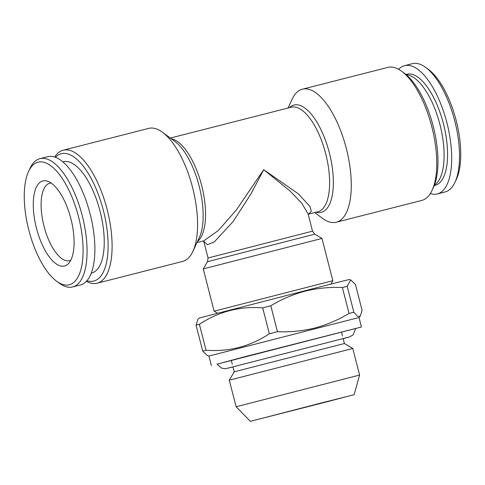 <?xml version="1.0" encoding="UTF-8"?>
<svg xmlns="http://www.w3.org/2000/svg" width="485" height="485" viewBox="0 0 485 485"><rect width="100%" height="100%" fill="white"/><g stroke="black" fill="none" stroke-linecap="round" stroke-linejoin="round"><path stroke-width="0.73" d="M434.457 185.04A57.369 23.335 -104.3 0 0 439.992 124.706A57.369 23.335 -104.3 0 0 406.339 74.823M288.011 108.04L292.122 99.219A68.646 27.918 75.7 0 1 302.391 89.191A68.646 27.918 75.7 0 1 346.338 148.543A68.646 27.918 75.7 0 1 336.323 222.221A68.646 27.918 75.7 0 1 322.501 218.335L314.674 212.563M97.139 283.228L182.609 261.427A68.646 27.918 -104.3 0 0 192.878 251.4A68.646 27.918 -104.3 0 0 192.63 187.756A68.646 27.918 -104.3 0 0 162.499 132.278A68.646 27.918 -104.3 0 0 148.677 128.398L63.208 150.198A68.646 27.918 75.7 0 1 107.161 209.556A68.646 27.918 75.7 0 1 97.139 283.228A68.646 27.918 75.7 0 1 86.385 281.324M196.989 242.579L203.748 240.857L218.256 230.575L236.195 210.211L263.707 169.683L251.078 193.721L233.109 221.56L214.2 242.021L207.404 244.689L203.767 241.275M217.468 313.164L214.109 311.176L332.837 280.694L321.985 238.426L203.257 268.908L207.519 261.706L208.047 257.99L312.528 231.163L308.108 213.952L301.834 203.306L290.145 191.041L263.707 169.683L298.384 193.854L310.06 206.64L311.279 211.369L308.478 214.121M54.684 157.019A68.646 27.918 75.7 0 1 63.208 150.198M55.46 157.292A65.705 26.723 75.7 0 1 103.396 210.526A65.705 26.723 75.7 0 1 86.942 280.712M302.391 89.191L387.861 67.391A68.646 27.918 75.7 0 1 401.683 71.271A68.646 27.918 75.7 0 1 431.814 126.743A68.646 27.918 75.7 0 1 432.062 190.387A68.646 27.918 75.7 0 1 421.792 200.42L336.323 222.221M401.683 71.271L404.417 73.29A65.705 26.723 75.7 0 1 433.263 126.385A65.705 26.723 75.7 0 1 433.499 187.307L432.062 190.387M91.283 273.085L91.744 272.964A57.369 23.335 -104.3 0 0 100.122 211.393A57.369 23.335 -104.3 0 0 63.389 161.79L62.923 161.911M28.579 171.423L30.015 168.337A66.19 26.924 75.7 0 1 39.916 158.668A66.19 26.924 75.7 0 1 82.298 215.904A66.19 26.924 75.7 0 1 72.635 286.95A66.19 26.924 75.7 0 1 59.316 283.204L56.575 281.185A63.25 25.723 75.7 0 1 28.809 230.072A63.25 25.723 75.7 0 1 28.579 171.423A63.25 25.723 75.7 0 1 78.54 216.874A63.25 25.723 75.7 0 1 56.575 281.185M39.916 158.668L47.73 156.679A66.19 26.924 75.7 0 1 90.113 213.915A66.19 26.924 75.7 0 1 80.449 284.956L72.635 286.95M70.774 260.221A39.958 16.254 75.7 0 1 69.628 260.645A39.958 16.254 75.7 0 1 69.561 260.657A39.958 16.254 75.7 0 1 43.977 226.107A39.958 16.254 75.7 0 1 49.749 183.233A39.958 16.254 75.7 0 1 49.809 183.215A39.958 16.254 75.7 0 1 51.083 183.021M36.423 228.047A43.88 17.848 75.7 0 1 47.639 181.244A43.88 17.848 75.7 0 1 70.925 218.899A43.88 17.848 75.7 0 1 68.597 263.434A43.88 17.848 75.7 0 1 36.423 228.047M434.263 185.531A57.339 23.322 -104.3 0 0 443.454 123.82A57.339 23.322 -104.3 0 0 405.939 74.484M430.316 193.594A66.19 26.924 -104.3 0 0 437.27 193.939L445.084 191.945A66.19 26.924 -104.3 0 0 454.985 182.275A66.19 26.924 -104.3 0 0 454.748 120.904A66.19 26.924 -104.3 0 0 425.684 67.415A66.19 26.924 -104.3 0 0 412.365 63.668L404.551 65.663A66.19 26.924 -104.3 0 0 398.615 69.294M437.27 193.939A66.19 26.924 -104.3 0 0 446.934 122.899A66.19 26.924 -104.3 0 0 404.551 65.663M454.985 182.275L456.421 179.189A63.25 25.723 -104.3 0 0 456.191 120.547A63.25 25.723 -104.3 0 0 428.425 69.434L425.684 67.415M320.561 403.156L347.363 396.427L326.92 401.822L257.135 419.598L320.561 403.156M217.068 364.186L245.471 356.548L361.434 327.011L217.05 364.162M343.119 338.494L344.411 343.525L234.231 371.819L229.29 380.173L236.122 406.769L359.597 375.063L354.117 394.699L250.381 421.332L354.117 394.699M344.411 343.525L352.771 348.472L229.29 380.173M211.363 365.538L208.92 356.045L358.997 317.511L360.203 316.329L362.101 310.4L355.444 284.471L350.752 279.942L347.187 286.296L353.844 312.225L357.506 316.25L360.203 316.329M277.462 331.691C290.006 332.243 302.41 331.031 314.662 328.048C326.708 324.859 338.166 319.985 349.042 313.431L342.386 287.508C329.691 286.968 317.293 288.181 305.186 291.152C293.001 294.401 281.542 299.269 270.806 305.762L277.462 331.691A88.258 0.315 -14.4 0 0 269.351 333.777L262.694 307.848C239.826 306.077 218.717 311.558 199.371 324.283L206.028 350.212C228.896 351.983 249.999 346.508 269.351 333.777M208.92 356.045L207.41 355.62L202.718 351.091A88.258 0.315 -14.4 0 1 206.028 350.212M202.718 351.091L196.061 325.162L197.959 319.233L199.165 318.051L336.972 282.512L349.236 279.518L350.752 279.942M196.061 325.162A88.258 0.315 -14.4 0 1 199.371 324.283M262.694 307.848A88.258 0.315 -14.4 0 1 270.806 305.762M342.386 287.508A88.258 0.315 -14.4 0 1 347.187 286.296M349.042 313.431A88.258 0.315 -14.4 0 1 353.844 312.225M332.837 280.694L330.849 284.052M289.339 107.7A55.369 22.522 75.7 0 1 329.376 152.927A55.369 22.522 75.7 0 1 315.996 212.224M162.499 132.278L174.855 141.396A55.369 22.522 75.7 0 1 199.165 186.143A55.369 22.522 75.7 0 1 199.365 237.48L192.878 251.4M312.528 231.163L314.777 234.164L207.519 261.706M171.296 138.771A53.932 21.934 75.7 0 1 201.669 185.506A53.932 21.934 75.7 0 1 197.498 241.488M170.326 138.055L291.206 107.221A53.932 21.934 75.7 0 1 325.738 153.86A53.932 21.934 75.7 0 1 317.869 211.745L308.454 214.146M343.168 338.682L349.509 336.96L353.05 334.923L355.778 328.381M227.447 368.267L348.648 337.148M216.977 364.017L221.506 368.103L225.276 368.697L232.988 366.975M208.047 257.99L203.748 241.257M214.109 311.176L203.257 268.908M231.266 360.252L232.303 364.302M232.939 366.787L234.231 371.819M250.381 421.332L236.122 406.769M361.434 327.011L358.997 317.511M352.771 348.472L359.597 375.063M341.446 331.964L342.483 336.008M314.777 234.164L321.985 238.426M308.211 214.637L308.557 214.049M203.833 241.36L203.142 240.948"/></g></svg>
